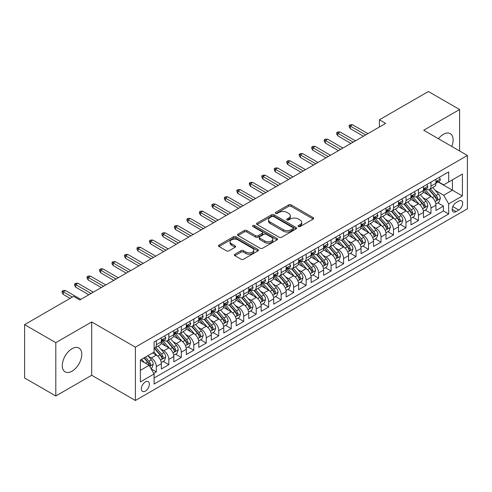 <?xml version="1.0" encoding="UTF-8"?>
<svg xmlns="http://www.w3.org/2000/svg" width="492" height="492" viewBox="0 0 492 492"><rect width="100%" height="100%" fill="white"/><g stroke="black" fill="none" stroke-linecap="round" stroke-linejoin="round"><path stroke-width="0.74" d="M298.429 226.548A1.212 0.701 0 0 0 300.145 226.548L313.164 219.032A1.734 1.002 0 0 0 313.668 218.325A1.734 1.002 0 0 0 313.164 217.618L291.11 204.881A1.734 1.002 0 0 0 288.656 204.881L275.637 212.396A1.212 0.701 0 0 0 275.286 212.895A1.212 0.701 0 0 0 275.637 213.387A1.212 0.701 0 0 0 277.353 213.387L279.038 212.415A5.547 3.204 0 0 1 286.879 212.415L288.718 213.479A5.547 3.204 0 0 1 290.341 215.742A5.547 3.204 0 0 1 288.718 218.005L287.033 218.977A1.212 0.701 0 0 0 286.676 219.469A1.212 0.701 0 0 0 287.033 219.967A1.212 0.701 0 0 0 288.749 219.967L290.434 218.995A5.547 3.204 0 0 1 298.275 218.995L300.114 220.053A5.547 3.204 0 0 1 301.737 222.316A5.547 3.204 0 0 1 300.114 224.58L298.429 225.557A1.212 0.701 0 0 0 298.072 226.049A1.212 0.701 0 0 0 298.429 226.548L298.429 225.557M72.029 371.196A13.77 7.952 120 0 0 81.026 359.062A13.77 7.952 120 0 0 78.917 348.029A13.77 7.952 120 0 0 72.029 348.711A13.77 7.952 120 0 0 63.038 360.845A13.77 7.952 120 0 0 65.147 371.878A13.77 7.952 120 0 0 72.029 371.196M451.754 146.438A13.77 7.952 120 0 0 450.254 133.633A13.77 7.952 120 0 0 443.372 134.316A13.77 7.952 120 0 0 438.421 138.738M145.361 391.122A5.646 3.26 120 0 0 149.051 386.14A5.646 3.26 120 0 0 148.19 381.614A5.646 3.26 120 0 0 145.361 381.897A5.646 3.26 120 0 0 141.671 386.872A5.646 3.26 120 0 0 142.539 391.398A5.646 3.26 120 0 0 145.361 391.122M234.868 254.253A1.734 1.002 0 0 0 234.364 254.961A1.734 1.002 0 0 0 234.868 255.668L241.062 259.241A1.734 1.002 0 0 0 243.509 259.241L257.968 250.895A1.734 1.002 0 0 0 258.472 250.188A1.734 1.002 0 0 0 257.968 249.481L235.914 236.75A1.734 1.002 0 0 0 233.46 236.75L219.008 245.096A1.734 1.002 0 0 0 218.497 245.803A1.734 1.002 0 0 0 219.008 246.51L226.48 250.828A1.734 1.002 0 0 0 228.928 250.828L235.114 247.255A1.734 1.002 0 0 0 235.625 246.547A1.734 1.002 0 0 0 235.114 245.84L231.412 243.7A4.637 2.675 0 0 1 230.053 241.806A4.637 2.675 0 0 1 232.913 239.333A4.637 2.675 0 0 1 237.968 239.912L252.482 248.294A4.637 2.675 0 0 1 253.841 250.188A4.637 2.675 0 0 1 250.982 252.66A4.637 2.675 0 0 1 245.926 252.082L243.509 250.686A1.734 1.002 0 0 0 241.062 250.686L234.868 254.253L234.868 255.668M91.69 321.94L55.805 342.653L24.6 324.64L24.6 377.967L55.805 395.986L91.69 375.267L135.38 400.488L135.38 347.161L91.69 321.94L91.69 375.267M459.602 150.964L459.602 109.525L423.71 130.245L467.4 155.466L135.38 347.161M459.602 109.525L428.397 91.512L379.4 119.796L379.4 127.004M24.6 324.64L73.591 296.356L79.833 299.96L385.642 123.4L379.4 119.796M279.161 237.242A1.734 1.002 0 0 0 281.615 237.242L296.067 228.897A1.734 1.002 0 0 0 296.578 228.19A1.734 1.002 0 0 0 296.067 227.482L274.019 214.752A1.734 1.002 0 0 0 271.566 214.752L257.107 223.097A1.734 1.002 0 0 0 256.603 223.805A1.734 1.002 0 0 0 257.107 224.512L279.161 237.242M253.368 226.806A1.212 0.701 0 0 1 254.598 226.978L254.598 225.539L277.021 238.485A1.734 1.002 0 0 1 277.525 239.192A1.734 1.002 0 0 1 277.021 239.899L262.562 248.245A1.734 1.002 0 0 1 260.108 248.245L238.054 235.508L244.241 231.966L244.241 230.527L238.054 234.094A1.734 1.002 0 0 0 237.55 234.801A1.734 1.002 0 0 0 238.054 235.508L238.054 234.094M244.241 231.966A1.734 1.002 0 0 1 246.695 231.966L246.695 230.527A1.734 1.002 0 0 0 244.241 230.527M246.695 230.527L255.637 235.686A1.734 1.002 0 0 0 258.091 235.686L262.193 233.319A1.734 1.002 0 0 0 262.703 232.611A1.734 1.002 0 0 0 262.193 231.904L252.882 226.529A1.212 0.701 0 0 1 252.525 226.031A1.212 0.701 0 0 1 253.275 225.385A1.212 0.701 0 0 1 254.598 225.539M153.756 373.373L156.345 371.878L151.167 368.889M148.221 356.159L151.358 357.973A7.06 4.077 60 0 1 156.345 366.62L161.339 363.736L161.339 368.994L168.83 364.67L163.153 361.392M160.706 348.957L163.836 350.765A7.06 4.077 60 0 1 168.83 359.412L173.824 356.528L173.824 361.792L181.314 357.469L175.632 354.185M173.184 341.749L176.32 343.557A7.06 4.077 60 0 1 181.314 352.204L186.302 349.32L186.302 354.584L193.793 350.261L188.116 346.983M185.668 334.542L188.799 336.35A7.06 4.077 60 0 1 193.793 344.997L198.786 342.118L198.786 347.377L206.277 343.053L200.595 339.775M198.147 327.334L201.283 329.142A7.06 4.077 60 0 1 206.277 337.795L211.271 334.911L211.271 340.169L218.755 335.845L213.079 332.567M210.631 320.126L213.768 321.94A7.06 4.077 60 0 1 218.755 330.587L223.749 327.703L223.749 332.961L231.24 328.638L225.564 325.36M223.116 312.924L226.246 314.732A7.06 4.077 60 0 1 231.24 323.379L236.234 320.495L236.234 325.759L243.725 321.436L238.042 318.152M235.594 305.716L238.731 307.525A7.06 4.077 60 0 1 243.725 316.172L248.712 313.293L248.712 318.552L256.203 314.228L250.526 310.95M248.079 298.509L251.209 300.317A7.06 4.077 60 0 1 256.203 308.964L261.197 306.085L261.197 311.344L268.687 307.02L263.005 303.742M260.557 291.301L263.694 293.115A7.06 4.077 60 0 1 268.687 301.762L273.681 298.878L273.681 304.136L281.166 299.812L275.489 296.535M273.042 284.099L276.178 285.907A7.06 4.077 60 0 1 281.166 294.554L286.159 291.67L286.159 296.934L293.65 292.611L287.974 289.327M285.526 276.891L288.656 278.7A7.06 4.077 60 0 1 293.65 287.346L298.644 284.462L298.644 289.726L306.135 285.403L300.452 282.125M298.004 269.684L301.141 271.492A7.06 4.077 60 0 1 306.135 280.139L311.122 277.26L311.122 282.519L318.613 278.195L312.937 274.917M310.489 262.476L313.619 264.284A7.06 4.077 60 0 1 318.613 272.937L323.607 270.053L323.607 275.311L331.098 270.987L325.415 267.709M322.967 255.268L326.104 257.082A7.06 4.077 60 0 1 331.098 265.729L336.091 262.845L336.091 268.103L343.576 263.78L337.899 260.502M335.452 248.066L338.588 249.875A7.06 4.077 60 0 1 343.576 258.521L348.57 255.637L348.57 260.901L356.06 256.578L350.384 253.294M347.936 240.859L351.067 242.667A7.06 4.077 60 0 1 356.06 251.314L361.054 248.435L361.054 253.694L368.545 249.37L362.862 246.092M360.415 233.651L363.551 235.459A7.06 4.077 60 0 1 368.545 244.106L373.533 241.228L373.533 246.486L381.023 242.162L375.347 238.884M372.899 226.443L376.029 228.257A7.06 4.077 60 0 1 381.023 236.904L386.017 234.02L386.017 239.278L393.508 234.955L387.825 231.677M385.377 219.241L388.514 221.049A7.06 4.077 60 0 1 393.508 229.696L398.502 226.812L398.502 232.076L405.986 227.753L400.31 224.469M397.862 212.034L400.998 213.842A7.06 4.077 60 0 1 405.986 222.489L410.98 219.604L410.98 224.869L418.471 220.545L412.788 217.267M410.346 204.826L413.477 206.634A7.06 4.077 60 0 1 418.471 215.281L423.464 212.403L423.464 217.661L430.955 213.337L430.955 208.079A7.06 4.077 -120 0 0 425.961 199.426L422.825 197.618M425.272 210.059L430.955 213.337M161.339 363.736A7.06 4.077 -120 0 0 156.345 355.089L152.6 352.924M173.824 356.528A7.06 4.077 -120 0 0 168.83 347.881L161.112 343.422M186.302 349.32A7.06 4.077 -120 0 0 181.314 340.673L173.59 336.221M198.786 342.118A7.06 4.077 -120 0 0 193.793 333.465L186.074 329.013M211.271 334.911A7.06 4.077 -120 0 0 206.277 326.264L198.559 321.805M223.749 327.703A7.06 4.077 -120 0 0 218.755 319.056L211.037 314.597M236.234 320.495A7.06 4.077 -120 0 0 231.24 311.848L223.522 307.389M248.712 313.293A7.06 4.077 -120 0 0 243.725 304.64L236 300.188M261.197 306.085A7.06 4.077 -120 0 0 256.203 297.439L248.485 292.98M273.681 298.878A7.06 4.077 -120 0 0 268.687 290.231L260.969 285.772M286.159 291.67A7.06 4.077 -120 0 0 281.166 283.023L273.447 278.564M298.644 284.462A7.06 4.077 -120 0 0 293.65 275.815L285.932 271.363M311.122 277.26A7.06 4.077 -120 0 0 306.135 268.607L298.41 264.155M323.607 270.053A7.06 4.077 -120 0 0 318.613 261.406L310.895 256.947M336.091 262.845A7.06 4.077 -120 0 0 331.098 254.198L323.379 249.739M348.57 255.637A7.06 4.077 -120 0 0 343.576 246.99L335.858 242.531M361.054 248.435A7.06 4.077 -120 0 0 356.06 239.782L348.342 235.33M373.533 241.228A7.06 4.077 -120 0 0 368.545 232.581L360.821 228.122M386.017 234.02A7.06 4.077 -120 0 0 381.023 225.373L373.305 220.914M398.502 226.812A7.06 4.077 -120 0 0 393.508 218.165L385.789 213.706M410.98 219.604A7.06 4.077 -120 0 0 405.986 210.957L398.268 206.505M423.464 212.403A7.06 4.077 -120 0 0 418.471 203.75L410.752 199.297M458.79 201.087L456.041 202.673A5.474 3.161 120 0 0 452.468 207.495A5.474 3.161 120 0 0 453.304 211.88A5.474 3.161 120 0 0 456.041 211.609L458.79 210.023A5.474 3.161 120 0 0 462.363 205.201A5.474 3.161 120 0 0 461.521 200.816A5.474 3.161 120 0 0 458.79 201.087M135.38 400.488L467.4 208.799L467.4 155.466M140.374 370.365L149.107 365.322L154.101 373.969L154.101 384.055L448.679 213.983L448.679 203.897L443.686 195.25L435.309 190.41M154.101 373.969L140.374 381.897L140.374 359.99L154.101 352.063L154.101 341.971L448.679 171.899L448.679 181.991L462.406 174.063L462.406 195.97L448.679 203.897M163.775 340.347L163.836 340.384A7.06 4.077 60 0 0 167.366 340.735L172.36 337.85A7.06 4.077 -120 0 0 173.824 334.622L173.824 330.587M176.253 333.139L176.32 333.182A7.06 4.077 60 0 0 179.851 333.527L184.844 330.649A7.06 4.077 -120 0 0 186.302 327.414L186.302 323.379M188.737 325.938L188.799 325.975A7.06 4.077 60 0 0 192.329 326.325L197.323 323.441A7.06 4.077 -120 0 0 198.786 320.206L198.786 316.172M201.216 318.73L201.283 318.767A7.06 4.077 60 0 0 204.813 319.117L209.807 316.233A7.06 4.077 -120 0 0 211.271 313.004L211.271 308.964M213.7 311.522L213.768 311.559A7.06 4.077 60 0 0 217.298 311.91L222.286 309.025A7.06 4.077 -120 0 0 223.749 305.796L223.749 301.762M226.185 304.314L226.246 304.351A7.06 4.077 60 0 0 229.776 304.702L234.77 301.824A7.06 4.077 -120 0 0 236.234 298.589L236.234 294.554M238.663 297.113L238.731 297.15A7.06 4.077 60 0 0 242.261 297.5L247.255 294.616A7.06 4.077 -120 0 0 248.712 291.381L248.712 287.346M251.148 289.905L251.209 289.942A7.06 4.077 60 0 0 254.739 290.292L259.733 287.408A7.06 4.077 -120 0 0 261.197 284.173L261.197 280.139M263.626 282.697L263.694 282.734A7.06 4.077 60 0 0 267.224 283.084L272.217 280.2A7.06 4.077 -120 0 0 273.681 276.971L273.681 272.931M276.11 275.489L276.178 275.526A7.06 4.077 60 0 0 279.708 275.877L284.696 272.992A7.06 4.077 -120 0 0 286.159 269.764L286.159 265.729M288.595 268.281L288.656 268.325A7.06 4.077 60 0 0 292.187 268.669L297.18 265.791A7.06 4.077 -120 0 0 298.644 262.556L298.644 258.521M301.073 261.08L301.141 261.117A7.06 4.077 60 0 0 304.671 261.467L309.665 258.583A7.06 4.077 -120 0 0 311.122 255.348L311.122 251.314M313.558 253.872L313.619 253.909A7.06 4.077 60 0 0 317.149 254.259L322.143 251.375A7.06 4.077 -120 0 0 323.607 248.146L323.607 244.106M326.036 246.664L326.104 246.701A7.06 4.077 60 0 0 329.634 247.052L334.628 244.167A7.06 4.077 -120 0 0 336.091 240.939L336.091 236.904M338.521 239.456L338.588 239.493A7.06 4.077 60 0 0 342.118 239.844L347.106 236.966A7.06 4.077 -120 0 0 348.57 233.731L348.57 229.696M351.005 232.255L351.067 232.292A7.06 4.077 60 0 0 354.597 232.642L359.591 229.758A7.06 4.077 -120 0 0 361.054 226.523L361.054 222.489M363.483 225.047L363.551 225.084A7.06 4.077 60 0 0 367.081 225.434L372.075 222.55A7.06 4.077 -120 0 0 373.533 219.315L373.533 215.281M375.968 217.839L376.029 217.876A7.06 4.077 60 0 0 379.56 218.227L384.553 215.342A7.06 4.077 -120 0 0 386.017 212.113L386.017 208.073M388.446 210.631L388.514 210.668A7.06 4.077 60 0 0 392.044 211.019L397.038 208.134A7.06 4.077 -120 0 0 398.502 204.906L398.502 200.871M400.931 203.424L400.998 203.467A7.06 4.077 60 0 0 404.529 203.811L409.516 200.933A7.06 4.077 -120 0 0 410.98 197.698L410.98 193.663M413.415 196.222L413.477 196.259A7.06 4.077 60 0 0 417.007 196.609L422.001 193.725A7.06 4.077 -120 0 0 423.464 190.49L423.464 186.456M154.101 378.004L443.433 210.957L443.433 206.13L435.943 210.453L435.943 205.195A7.06 4.077 -120 0 0 430.955 196.548L423.231 192.089M425.894 189.014L425.961 189.051A7.06 4.077 -120 0 0 429.491 189.402A7.06 4.077 -120 0 0 430.955 186.167L430.955 182.132M429.491 189.402L434.485 186.517A7.06 4.077 -120 0 0 435.943 183.288L435.943 179.248M156.345 340.673L156.345 344.707A7.06 4.077 60 0 1 154.888 347.942A7.06 4.077 60 0 1 154.101 348.225M154.888 347.942L159.875 345.058A7.06 4.077 -120 0 0 161.339 341.829L161.339 337.789M168.83 333.465L168.83 337.506A7.06 4.077 60 0 1 167.366 340.735M181.314 326.264L181.314 330.298A7.06 4.077 60 0 1 179.851 333.527M193.793 319.056L193.793 323.09A7.06 4.077 60 0 1 192.329 326.325M206.277 311.848L206.277 315.882A7.06 4.077 60 0 1 204.813 319.117M218.755 304.64L218.755 308.681A7.06 4.077 60 0 1 217.298 311.91M231.24 297.439L231.24 301.473A7.06 4.077 60 0 1 229.776 304.702M243.725 290.231L243.725 294.265A7.06 4.077 60 0 1 242.261 297.5M256.203 283.023L256.203 287.057A7.06 4.077 60 0 1 254.739 290.292M268.687 275.815L268.687 279.85A7.06 4.077 60 0 1 267.224 283.084M281.166 268.607L281.166 272.648A7.06 4.077 60 0 1 279.708 275.877M293.65 261.406L293.65 265.44A7.06 4.077 60 0 1 292.187 268.669M306.135 254.198L306.135 258.232A7.06 4.077 60 0 1 304.671 261.467M318.613 246.99L318.613 251.025A7.06 4.077 60 0 1 317.149 254.259M331.098 239.782L331.098 243.823A7.06 4.077 60 0 1 329.634 247.052M343.576 232.581L343.576 236.615A7.06 4.077 60 0 1 342.118 239.844M356.06 225.373L356.06 229.407A7.06 4.077 60 0 1 354.597 232.642M368.545 218.165L368.545 222.2A7.06 4.077 60 0 1 367.081 225.434M381.023 210.957L381.023 214.992A7.06 4.077 60 0 1 379.56 218.227M393.508 203.75L393.508 207.79A7.06 4.077 60 0 1 392.044 211.019M405.986 196.548L405.986 200.582A7.06 4.077 60 0 1 404.529 203.811M418.471 189.34L418.471 193.374A7.06 4.077 60 0 1 417.007 196.609M418.471 215.281L418.471 220.545M405.986 222.489L405.986 227.753M393.508 229.696L393.508 234.955M381.023 236.904L381.023 242.162M368.545 244.106L368.545 249.37M356.06 251.314L356.06 256.578M343.576 258.521L343.576 263.78M331.098 265.729L331.098 270.987M318.613 272.937L318.613 278.195M306.135 280.139L306.135 285.403M293.65 287.346L293.65 292.611M281.166 294.554L281.166 299.812M268.687 301.762L268.687 307.02M256.203 308.964L256.203 314.228M243.725 316.172L243.725 321.436M231.24 323.379L231.24 328.638M218.755 330.587L218.755 335.845M206.277 337.795L206.277 343.053M193.793 344.997L193.793 350.261M181.314 352.204L181.314 357.469M168.83 359.412L168.83 364.67M156.345 366.62L156.345 371.878M149.107 365.322L140.374 360.273M443.686 195.25L452.419 190.207L452.419 179.826L462.406 174.063M438.126 181.954L462.406 195.97M438.378 181.806L443.686 184.869L448.679 181.991M55.805 342.653L55.805 395.986M437.757 202.852L443.433 206.13M443.433 210.957L448.679 213.983M298.915 226.714L300.114 226.025A5.547 3.204 0 0 0 301.737 223.762L301.737 222.316M290.341 215.742L290.341 217.181A5.547 3.204 0 0 1 288.718 219.444L287.519 220.139M313.14 219.045L291.11 206.326A1.734 1.002 0 0 0 288.656 206.326L276.123 213.559M296.067 227.482L296.067 228.897L274.019 216.191A1.734 1.002 0 0 0 271.566 216.191L257.132 224.524M293.004 228.688A1.212 0.701 0 0 0 293.361 228.19A1.212 0.701 0 0 0 293.004 227.698L273.65 216.517A1.212 0.701 0 0 0 271.935 216.517L270.157 217.544A5.547 3.204 0 0 0 268.534 219.807A5.547 3.204 0 0 0 270.157 222.07L283.392 229.709A5.547 3.204 0 0 0 291.233 229.709L293.004 228.688L293.004 230.127A1.212 0.701 0 0 0 293.361 229.629L293.361 228.19M268.534 219.807L268.534 221.246A5.547 3.204 0 0 0 270.157 223.509L270.157 222.07M293.004 230.127L291.233 231.154A5.547 3.204 0 0 1 283.392 231.154L270.157 223.509M246.695 231.966L255.637 237.132A1.734 1.002 0 0 0 258.091 237.132L262.193 234.758A1.734 1.002 0 0 0 262.703 234.051L262.703 232.611M254.598 226.978L276.996 239.912M264.917 241.043A4.637 2.675 0 0 0 269.973 241.627A4.637 2.675 0 0 0 272.832 239.155A4.637 2.675 0 0 0 271.473 237.261L266.356 234.309A1.734 1.002 0 0 0 263.909 234.309L259.807 236.677A1.734 1.002 0 0 0 259.296 237.384A1.734 1.002 0 0 0 259.807 238.091L264.917 241.043L264.917 242.488A4.637 2.675 0 0 0 269.973 243.066A4.637 2.675 0 0 0 272.832 240.594L272.832 239.155M259.296 237.384L259.296 238.829A1.734 1.002 0 0 0 259.807 239.536L259.807 238.091M264.917 242.488L259.807 239.536M253.841 250.188L253.841 251.627A4.637 2.675 0 0 1 250.982 254.1A4.637 2.675 0 0 1 245.926 253.521L243.509 252.125A1.734 1.002 0 0 0 241.062 252.125L234.893 255.686M230.053 241.806L230.053 243.245A4.637 2.675 0 0 0 231.412 245.139L231.412 243.7M235.096 247.267L231.412 245.139M257.943 250.908L235.914 238.19A1.734 1.002 0 0 0 233.46 238.19L219.026 246.523M435.838 203.959L439.067 202.095L440.315 198.491A4.68 2.7 -120 0 0 438.489 194.1L432.788 187.495M431.644 197.003L425.131 189.457M427.935 194.807L424.153 190.422A11.211 6.47 -120 0 0 423.809 190.035M428.852 189.654L434.621 196.333A4.68 2.7 60 0 1 436.293 199.555L436.632 200.109L437.265 200.023L437.788 198.688A4.68 2.7 -120 0 0 436.121 195.465L430.42 188.867M429.196 189.543L435.389 196.72A2.38 1.378 60 0 1 435.992 197.655L437.788 198.688M439.251 177.341L440.315 179.18A4.68 2.7 60 0 1 439.344 181.247L436.976 182.618A4.68 2.7 -120 0 0 437.788 181.542L437.689 181.124M436.103 182.833L436.121 182.833A4.68 2.7 -120 0 0 436.976 182.618M437.185 181.191L437.788 181.542C437.493 180.835 436.994 181.124 436.293 182.403A4.68 2.7 60 0 1 435.943 183.067M365.673 134.931L350.316 126.069L350.316 128.658L349.197 126.862L349.197 125.417L350.316 126.069L352.567 124.771L367.918 133.633M350.316 128.658L363.422 136.229M349.197 125.417L350.445 124.697L352.567 124.771M423.36 211.166L426.582 209.303L427.831 205.699A4.68 2.7 -120 0 0 426.011 201.308L420.309 194.703M419.166 204.211L412.647 196.665M415.457 202.009L411.675 197.63A11.211 6.47 -120 0 0 411.324 197.243M416.373 196.862L422.142 203.54A4.68 2.7 60 0 1 423.809 206.763L424.147 207.317L424.781 207.23L425.303 205.896A4.68 2.7 -120 0 0 423.637 202.673L417.936 196.074M416.712 196.751L422.911 203.928A2.38 1.378 60 0 1 423.507 204.863L425.303 205.896M410.875 218.368L414.104 216.511L415.346 212.907A4.68 2.7 -120 0 0 413.526 208.51L407.825 201.911M406.681 211.412L400.162 203.866M402.973 209.217L399.19 204.838A11.211 6.47 -120 0 0 398.84 204.451M403.889 204.069L409.658 210.748A4.68 2.7 60 0 1 411.324 213.971L411.669 214.524L412.296 214.432L412.825 213.104A4.68 2.7 -120 0 0 411.158 209.881L405.451 203.276M404.227 203.959L410.426 211.136A2.38 1.378 60 0 1 411.029 212.064L412.825 213.104M398.397 225.576L401.62 223.712L402.868 220.108A4.68 2.7 -120 0 0 401.048 215.717L395.34 209.118M394.203 218.62L387.684 211.074M390.488 216.425L386.706 212.046A11.211 6.47 -120 0 0 386.361 211.652M391.411 211.271L397.179 217.95A4.68 2.7 60 0 1 398.846 221.172L399.184 221.732L399.818 221.64L400.34 220.311A4.68 2.7 -120 0 0 398.674 217.089L392.973 210.484M391.749 211.166L397.948 218.343A2.38 1.378 60 0 1 398.545 219.272L400.34 220.311M385.913 232.784L389.135 230.92L390.384 227.316A4.68 2.7 -120 0 0 388.563 222.925L382.862 216.32M381.718 225.828L375.199 218.282M378.01 223.632L374.228 219.254A11.211 6.47 -120 0 0 373.877 218.86M378.926 218.479L384.695 225.158A4.68 2.7 60 0 1 386.361 228.38L386.7 228.934L387.333 228.848L387.862 227.519A4.68 2.7 -120 0 0 386.189 224.297L380.488 217.692M379.264 218.374L385.464 225.545A2.38 1.378 60 0 1 386.066 226.48L387.862 227.519M426.773 184.549L427.831 186.382A4.68 2.7 60 0 1 426.865 188.454L424.491 189.826A4.68 2.7 -120 0 0 425.303 188.743L425.205 188.331M423.618 190.041L423.637 190.041A4.68 2.7 -120 0 0 424.491 189.826M424.701 188.399L425.303 188.743C425.014 188.042 424.51 188.331 423.809 189.611A4.68 2.7 60 0 1 423.464 190.275M353.188 142.139L337.838 133.27L337.838 135.866L336.712 134.064L336.712 132.625L337.838 133.27L340.083 131.979L355.433 140.841M337.838 135.866L350.944 143.436M336.712 132.625L337.961 131.905L340.083 131.979M414.289 191.751L415.346 193.59A4.68 2.7 60 0 1 414.381 195.662L412.007 197.028A4.68 2.7 -120 0 0 412.825 195.951L412.726 195.539M411.14 197.249L411.158 197.249A4.68 2.7 -120 0 0 412.007 197.028M412.222 195.601L412.825 195.951C412.53 195.25 412.032 195.533 411.324 196.818A4.68 2.7 60 0 1 410.98 197.483M340.71 149.34L325.353 140.478L325.353 143.074L324.234 141.272L324.234 139.833L325.353 140.478L327.598 139.181L342.955 148.049M325.353 143.074L338.459 150.638M324.234 139.833L325.476 139.113L327.598 139.181M401.804 198.959L402.868 200.797A4.68 2.7 60 0 1 401.896 202.864L399.529 204.235A4.68 2.7 -120 0 0 400.34 203.159L400.242 202.741M398.655 204.457L398.674 204.457A4.68 2.7 -120 0 0 399.529 204.235M399.738 202.809L400.34 203.159C400.045 202.452 399.547 202.741 398.846 204.026A4.68 2.7 60 0 1 398.502 204.69M328.226 156.548L312.875 147.686L312.875 150.281L311.75 148.479L311.75 147.04L312.875 147.686L315.12 146.388L330.47 155.251M312.875 150.281L325.981 157.846M311.75 147.04L312.998 146.315L315.12 146.388M389.326 206.166L390.384 208.005A4.68 2.7 60 0 1 389.418 210.072L387.044 211.443A4.68 2.7 -120 0 0 387.862 210.367L387.764 209.949M386.171 211.665L386.189 211.665A4.68 2.7 -120 0 0 387.044 211.443M387.253 210.016L387.862 210.367C387.567 209.66 387.069 209.949 386.361 211.228A4.68 2.7 60 0 1 386.017 211.898M315.741 163.756L300.391 154.894L300.391 157.489L299.265 155.687L299.265 154.242L300.391 154.894L302.635 153.596L317.992 162.458M300.391 157.489L313.496 165.054M299.265 154.242L300.514 153.522L302.635 153.596M373.428 239.991L376.657 238.128L377.905 234.524A4.68 2.7 -120 0 0 376.079 230.133L370.378 223.528M369.234 233.036L362.721 225.49M365.525 230.834L361.743 226.455A11.211 6.47 -120 0 0 361.399 226.068M366.442 225.687L372.21 232.365A4.68 2.7 60 0 1 373.883 235.588L374.221 236.142L374.855 236.055L375.378 234.721A4.68 2.7 -120 0 0 373.711 231.498L368.01 224.899M366.786 225.576L372.979 232.753A2.38 1.378 60 0 1 373.582 233.688L375.378 234.721M376.841 213.374L377.905 215.213A4.68 2.7 60 0 1 376.933 217.28L374.566 218.651A4.68 2.7 -120 0 0 375.378 217.569L375.279 217.157M373.692 218.866L373.711 218.866A4.68 2.7 -120 0 0 374.566 218.651M374.775 217.224L375.378 217.569C375.082 216.867 374.584 217.157 373.883 218.436A4.68 2.7 60 0 1 373.533 219.1M303.263 170.964L287.906 162.102L287.906 164.691L286.787 162.889L286.787 161.45L287.906 162.102L290.157 160.804L305.507 169.666M287.906 164.691L301.012 172.262M286.787 161.45L288.035 160.73L290.157 160.804M360.95 247.193L364.172 245.336L365.421 241.732A4.68 2.7 -120 0 0 363.6 237.341L357.899 230.736M356.755 240.244L350.236 232.691M353.047 238.042L349.265 233.663A11.211 6.47 -120 0 0 348.914 233.276M353.963 232.894L359.732 239.573A4.68 2.7 60 0 1 361.399 242.796L361.737 243.349L362.37 243.257L362.893 241.929A4.68 2.7 -120 0 0 361.226 238.706L355.525 232.107M354.302 232.784L360.501 239.961A2.38 1.378 60 0 1 361.097 240.895L362.893 241.929M364.363 220.582L365.421 222.415A4.68 2.7 60 0 1 364.455 224.487L362.081 225.853A4.68 2.7 -120 0 0 362.893 224.776L362.795 224.364M361.208 226.074L361.226 226.074A4.68 2.7 -120 0 0 362.081 225.853M362.29 224.432L362.893 224.776C362.604 224.075 362.1 224.364 361.399 225.643A4.68 2.7 60 0 1 361.054 226.308M290.778 178.172L275.428 169.303L275.428 171.899L274.302 170.097L274.302 168.658L275.428 169.303L277.673 168.006L293.023 176.874M275.428 171.899L288.533 179.469M274.302 168.658L275.551 167.938L277.673 168.006M348.465 254.401L351.694 252.537L352.936 248.934A4.68 2.7 -120 0 0 351.116 244.542L345.415 237.943M344.271 247.445L337.752 239.899M340.562 245.25L336.78 240.871A11.211 6.47 -120 0 0 336.43 240.477M341.479 240.102L347.247 246.781A4.68 2.7 60 0 1 348.914 250.004L349.258 250.557L349.886 250.465L350.415 249.137A4.68 2.7 -120 0 0 348.748 245.914L343.041 239.309M341.817 239.991L348.016 247.168A2.38 1.378 60 0 1 348.619 248.097L350.415 249.137M351.878 227.784L352.936 229.623A4.68 2.7 60 0 1 351.971 231.695L349.597 233.06A4.68 2.7 -120 0 0 350.415 231.984L350.316 231.572M348.73 233.282L348.748 233.282A4.68 2.7 -120 0 0 349.597 233.06M349.812 231.634L350.415 231.984C350.119 231.277 349.621 231.566 348.914 232.851A4.68 2.7 60 0 1 348.57 233.516M278.3 185.373L262.943 176.511L262.943 179.106L261.824 177.304L261.824 175.865L262.943 176.511L265.194 175.213L280.545 184.076M262.943 179.106L276.049 186.671M261.824 175.865L263.066 175.14L265.194 175.213M335.987 261.609L339.209 259.745L340.458 256.141A4.68 2.7 -120 0 0 338.637 251.75L332.93 245.145M331.793 254.653L325.273 247.107M328.078 252.458L324.296 248.079A11.211 6.47 -120 0 0 323.951 247.685M329 247.304L334.769 253.983A4.68 2.7 60 0 1 336.436 257.205L336.774 257.759L337.407 257.673L337.93 256.344A4.68 2.7 -120 0 0 336.264 253.122L330.562 246.517M329.339 247.199L335.538 254.376A2.38 1.378 60 0 1 336.134 255.305L337.93 256.344M339.394 234.992L340.458 236.83A4.68 2.7 60 0 1 339.486 238.897L337.118 240.268A4.68 2.7 -120 0 0 337.93 239.192L337.832 238.774M336.245 240.49L336.264 240.49A4.68 2.7 -120 0 0 337.118 240.268M337.327 238.841L337.93 239.192C337.635 238.485 337.137 238.774 336.436 240.053A4.68 2.7 60 0 1 336.091 240.723M265.815 192.581L250.465 183.719L250.465 186.314L249.339 184.512L249.339 183.067L250.465 183.719L252.71 182.421L268.06 191.283M250.465 186.314L263.571 193.879M249.339 183.067L250.588 182.347L252.71 182.421M323.502 268.817L326.725 266.953L327.973 263.349A4.68 2.7 -120 0 0 326.153 258.958L320.452 252.353M319.308 261.861L312.789 254.315M315.6 259.665L311.817 255.28A11.211 6.47 -120 0 0 311.467 254.893M316.516 254.512L322.285 261.19A4.68 2.7 60 0 1 323.951 264.413L324.289 264.967L324.923 264.88L325.452 263.546A4.68 2.7 -120 0 0 323.779 260.323L318.078 253.724M316.854 254.401L323.053 261.578A2.38 1.378 60 0 1 323.656 262.513L325.452 263.546M326.916 242.199L327.973 244.038A4.68 2.7 60 0 1 327.008 246.105L324.634 247.476A4.68 2.7 -120 0 0 325.452 246.4L325.353 245.982M323.761 247.691L323.779 247.691A4.68 2.7 -120 0 0 324.634 247.476M324.843 246.049L325.452 246.4C325.157 245.692 324.659 245.982 323.951 247.261A4.68 2.7 60 0 1 323.607 247.925M253.331 199.789L237.98 190.927L237.98 193.516L236.855 191.72L236.855 190.275L237.98 190.927L240.225 189.629L255.582 198.491M237.98 193.516L251.086 201.087M236.855 190.275L238.103 189.555L240.225 189.629M311.018 276.024L314.247 274.161L315.495 270.557A4.68 2.7 -120 0 0 313.675 266.166L307.967 259.561M306.823 269.069L300.311 261.523M303.115 266.867L299.333 262.488A11.211 6.47 -120 0 0 298.988 262.101M304.031 261.719L309.8 268.398A4.68 2.7 60 0 1 311.473 271.621L311.811 272.174L312.445 272.088L312.967 270.754A4.68 2.7 -120 0 0 311.301 267.531L305.6 260.932M304.376 261.609L310.569 268.786A2.38 1.378 60 0 1 311.172 269.721L312.967 270.754M314.431 249.407L315.495 251.24A4.68 2.7 60 0 1 314.523 253.312L312.156 254.684A4.68 2.7 -120 0 0 312.967 253.601L312.869 253.189M311.282 254.899L311.301 254.899A4.68 2.7 -120 0 0 312.156 254.684M312.365 253.257L312.967 253.601C312.672 252.9 312.174 253.189 311.473 254.469A4.68 2.7 60 0 1 311.122 255.133M240.852 206.997L225.496 198.128L225.496 200.724L224.377 198.922L224.377 197.483L225.496 198.128L227.747 196.837L243.097 205.699M225.496 200.724L238.602 208.294M224.377 197.483L225.625 196.763L227.747 196.837M298.539 283.226L301.762 281.369L303.01 277.765A4.68 2.7 -120 0 0 301.19 273.368L295.489 266.769M294.345 276.27L287.826 268.724M290.637 274.075L286.854 269.696A11.211 6.47 -120 0 0 286.504 269.308M291.553 268.927L297.322 275.606A4.68 2.7 60 0 1 298.988 278.829L299.327 279.382L299.96 279.29L300.483 277.962A4.68 2.7 -120 0 0 298.816 274.739L293.115 268.134M291.891 268.817L298.09 275.994A2.38 1.378 60 0 1 298.687 276.922L300.483 277.962M301.953 256.609L303.01 258.448A4.68 2.7 60 0 1 302.045 260.52L299.671 261.885A4.68 2.7 -120 0 0 300.483 260.809L300.384 260.397M298.798 262.107L298.816 262.107A4.68 2.7 -120 0 0 299.671 261.885M299.88 260.459L300.483 260.809C300.194 260.108 299.69 260.391 298.988 261.676A4.68 2.7 60 0 1 298.644 262.341M228.368 214.198L213.018 205.336L213.018 207.931L211.892 206.13L211.892 204.69L213.018 205.336L215.262 204.039L230.613 212.907M213.018 207.931L226.123 215.496M211.892 204.69L213.141 203.971L215.262 204.039M286.055 290.434L289.284 288.57L290.526 284.966A4.68 2.7 -120 0 0 288.706 280.575L283.005 273.976M281.861 283.478L275.342 275.932M278.152 281.283L274.37 276.904A11.211 6.47 -120 0 0 274.019 276.51M279.069 276.129L284.837 282.808A4.68 2.7 60 0 1 286.504 286.03L286.848 286.59L287.476 286.498L288.005 285.169A4.68 2.7 -120 0 0 286.338 281.947L280.631 275.342M279.407 276.024L285.606 283.201A2.38 1.378 60 0 1 286.209 284.13L288.005 285.169M289.468 263.817L290.526 265.655A4.68 2.7 60 0 1 289.56 267.722L287.187 269.093A4.68 2.7 -120 0 0 288.005 268.017L287.906 267.599M286.319 269.315L286.338 269.315A4.68 2.7 -120 0 0 287.187 269.093M287.402 267.666L288.005 268.017C287.709 267.31 287.211 267.599 286.504 268.884A4.68 2.7 60 0 1 286.159 269.548M215.89 221.406L200.533 212.544L200.533 215.139L199.414 213.337L199.414 211.898L200.533 212.544L202.784 211.246L218.134 220.108M200.533 215.139L213.639 222.704M199.414 211.898L200.656 211.173L202.784 211.246M276.984 271.024L278.048 272.863A4.68 2.7 60 0 1 277.076 274.93L274.708 276.301A4.68 2.7 -120 0 0 275.52 275.225L275.422 274.807M273.835 276.522L273.853 276.522A4.68 2.7 -120 0 0 274.708 276.301M274.917 274.874L275.52 275.225C275.225 274.518 274.727 274.807 274.026 276.086A4.68 2.7 60 0 1 273.681 276.756M203.405 228.614L188.055 219.752L188.055 222.347L186.929 220.545L186.929 219.1L188.055 219.752L190.299 218.454L205.65 227.316M188.055 222.347L201.16 229.912M186.929 219.1L188.178 218.38L190.299 218.454M264.505 278.232L265.563 280.071A4.68 2.7 60 0 1 264.598 282.137L262.224 283.509A4.68 2.7 -120 0 0 263.042 282.426L262.943 282.014M261.35 283.724L261.369 283.724A4.68 2.7 -120 0 0 262.224 283.509M262.433 282.082L263.042 282.426C262.746 281.725 262.248 282.014 261.541 283.294A4.68 2.7 60 0 1 261.197 283.958M190.921 235.822L175.57 226.96L175.57 229.549L174.445 227.747L174.445 226.308L175.57 226.96L177.815 225.662L193.172 234.524M175.57 229.549L188.676 237.119M174.445 226.308L175.693 225.588L177.815 225.662M273.577 297.642L276.799 295.778L278.048 292.174A4.68 2.7 -120 0 0 276.227 287.783L270.52 281.178M269.382 290.686L262.863 283.14M265.668 288.49L261.885 284.112A11.211 6.47 -120 0 0 261.541 283.718M266.59 283.337L272.359 290.016A4.68 2.7 60 0 1 274.026 293.238L274.364 293.792L274.997 293.706L275.52 292.377A4.68 2.7 -120 0 0 273.853 289.155L268.152 282.549M266.928 283.232L273.128 290.403A2.38 1.378 60 0 1 273.724 291.338L275.52 292.377M261.092 304.849L264.315 302.986L265.563 299.382A4.68 2.7 -120 0 0 263.743 294.991L258.042 288.386M256.898 297.894L250.379 290.348M253.189 295.692L249.407 291.313A11.211 6.47 -120 0 0 249.057 290.926M254.106 290.544L259.874 297.223A4.68 2.7 60 0 1 261.541 300.446L261.879 300.999L262.513 300.913L263.042 299.579A4.68 2.7 -120 0 0 261.369 296.356L255.668 289.757M254.444 290.434L260.643 297.611A2.38 1.378 60 0 1 261.246 298.546L263.042 299.579M248.608 312.051L251.836 310.194L253.085 306.59A4.68 2.7 -120 0 0 251.264 302.199L245.557 295.594M244.413 305.101L237.9 297.549M240.705 302.9L236.923 298.521A11.211 6.47 -120 0 0 236.578 298.134M241.621 297.752L247.39 304.431A4.68 2.7 60 0 1 249.063 307.654L249.401 308.207L250.034 308.115L250.557 306.787A4.68 2.7 -120 0 0 248.891 303.564L243.189 296.965M241.966 297.642L248.159 304.819A2.38 1.378 60 0 1 248.761 305.753L250.557 306.787M252.021 285.44L253.085 287.273A4.68 2.7 60 0 1 252.113 289.345L249.745 290.71A4.68 2.7 -120 0 0 250.557 289.634L250.459 289.222M248.872 290.932L248.891 290.932A4.68 2.7 -120 0 0 249.745 290.71M249.954 289.29L250.557 289.634C250.262 288.933 249.764 289.222 249.063 290.501A4.68 2.7 60 0 1 248.712 291.166M178.442 243.03L163.086 234.161L163.086 236.757L161.966 234.955L161.966 233.516L163.086 234.161L165.337 232.864L180.687 241.732M163.086 236.757L176.191 244.327M161.966 233.516L163.215 232.796L165.337 232.864M236.129 319.259L239.352 317.395L240.6 313.791A4.68 2.7 -120 0 0 238.78 309.4L233.079 302.801M231.935 312.303L225.416 304.757M228.227 310.108L224.444 305.729A11.211 6.47 -120 0 0 224.094 305.335M229.143 304.96L234.912 311.639A4.68 2.7 60 0 1 236.578 314.862L236.916 315.415L237.55 315.323L238.073 313.994A4.68 2.7 -120 0 0 236.406 310.772L230.705 304.167M229.481 304.849L235.68 312.026A2.38 1.378 60 0 1 236.277 312.955L238.073 313.994M239.542 292.642L240.6 294.48A4.68 2.7 60 0 1 239.635 296.553L237.261 297.918A4.68 2.7 -120 0 0 238.073 296.842L237.974 296.43M236.388 298.14L236.406 298.14A4.68 2.7 -120 0 0 237.261 297.918M237.47 296.492L238.073 296.842C237.784 296.135 237.279 296.424 236.578 297.709A4.68 2.7 60 0 1 236.234 298.373M165.958 250.231L150.607 241.369L150.607 243.964L149.482 242.162L149.482 240.723L150.607 241.369L152.852 240.071L168.209 248.934M150.607 243.964L163.713 251.529M149.482 240.723L150.73 239.998L152.852 240.071M223.645 326.467L226.873 324.603L228.122 320.999A4.68 2.7 -120 0 0 226.295 316.608L220.594 310.003M219.45 319.511L212.931 311.965M215.742 317.315L211.96 312.937A11.211 6.47 -120 0 0 211.609 312.543M216.658 312.162L222.427 318.841A4.68 2.7 60 0 1 224.094 322.063L224.438 322.617L225.065 322.531L225.594 321.202A4.68 2.7 -120 0 0 223.928 317.98L218.22 311.375M216.997 312.057L223.196 319.234A2.38 1.378 60 0 1 223.798 320.163L225.594 321.202M227.058 299.849L228.122 301.688A4.68 2.7 60 0 1 227.15 303.755L224.776 305.126A4.68 2.7 -120 0 0 225.594 304.05L225.496 303.632M223.909 305.347L223.928 305.347A4.68 2.7 -120 0 0 224.776 305.126M224.992 303.699L225.594 304.05C225.299 303.343 224.801 303.632 224.094 304.911A4.68 2.7 60 0 1 223.749 305.581M153.479 257.439L138.123 248.577L138.123 251.172L137.004 249.37L137.004 247.925L138.123 248.577L140.374 247.279L155.724 256.141M138.123 251.172L151.228 258.737M137.004 247.925L138.246 247.205L140.374 247.279M211.166 333.674L214.389 331.811L215.637 328.207A4.68 2.7 -120 0 0 213.817 323.816L208.11 317.211M206.972 326.719L200.453 319.173M203.257 324.523L199.475 320.138A11.211 6.47 -120 0 0 199.131 319.751M204.18 319.369L209.949 326.048A4.68 2.7 60 0 1 211.615 329.271L211.954 329.824L212.587 329.738L213.11 328.404A4.68 2.7 -120 0 0 211.443 325.181L205.742 318.582M204.518 319.259L210.717 326.436A2.38 1.378 60 0 1 211.314 327.371L213.11 328.404M214.573 307.057L215.637 308.896A4.68 2.7 60 0 1 214.666 310.962L212.298 312.334A4.68 2.7 -120 0 0 213.11 311.258L213.011 310.839M211.425 312.549L211.443 312.549A4.68 2.7 -120 0 0 212.298 312.334M212.507 310.907L213.11 311.258C212.815 310.55 212.316 310.839 211.615 312.119A4.68 2.7 60 0 1 211.271 312.783M140.995 264.647L125.645 255.785L125.645 258.374L124.519 256.578L124.519 255.133L125.645 255.785L127.889 254.487L143.24 263.349M125.645 258.374L138.75 265.944M124.519 255.133L125.767 254.413L127.889 254.487M198.682 340.882L201.905 339.019L203.153 335.415A4.68 2.7 -120 0 0 201.333 331.024L195.632 324.419M194.488 333.927L187.969 326.381M190.779 331.725L186.997 327.346A11.211 6.47 -120 0 0 186.646 326.959M191.695 326.577L197.464 333.256A4.68 2.7 60 0 1 199.131 336.479L199.469 337.032L200.103 336.946L200.631 335.612A4.68 2.7 -120 0 0 198.959 332.389L193.258 325.79M192.034 326.467L198.233 333.644A2.38 1.378 60 0 1 198.836 334.578L200.631 335.612M202.095 314.265L203.153 316.098A4.68 2.7 60 0 1 202.187 318.17L199.813 319.542A4.68 2.7 -120 0 0 200.631 318.459L200.533 318.047M198.94 319.757L198.959 319.757A4.68 2.7 -120 0 0 199.813 319.542M200.023 318.115L200.631 318.459C200.336 317.758 199.838 318.047 199.131 319.326A4.68 2.7 60 0 1 198.786 319.991M128.51 271.855L113.16 262.986L113.16 265.582L112.035 263.78L112.035 262.341L113.16 262.986L115.405 261.695L130.761 270.557M113.16 265.582L126.266 273.152M112.035 262.341L113.283 261.621L115.405 261.695M186.197 348.084L189.426 346.227L190.675 342.623A4.68 2.7 -120 0 0 188.854 338.225L183.147 331.626M182.003 341.128L175.49 333.582M178.295 338.933L174.512 334.554A11.211 6.47 -120 0 0 174.168 334.166M179.211 333.785L184.98 340.464A4.68 2.7 60 0 1 186.653 343.687L186.991 344.24L187.624 344.148L188.147 342.819A4.68 2.7 -120 0 0 186.48 339.597L180.779 332.992M179.555 333.674L185.748 340.851A2.38 1.378 60 0 1 186.351 341.78L188.147 342.819M189.611 321.467L190.675 323.305A4.68 2.7 60 0 1 189.703 325.378L187.335 326.743A4.68 2.7 -120 0 0 188.147 325.667L188.049 325.255M186.462 326.965L186.48 326.965A4.68 2.7 -120 0 0 187.335 326.743M187.544 325.317L188.147 325.667C187.852 324.966 187.354 325.249 186.653 326.534A4.68 2.7 60 0 1 186.302 327.198M116.032 279.056L100.675 270.194L100.675 272.789L99.556 270.987L99.556 269.548L100.675 270.194L102.926 268.896L118.277 277.765M100.675 272.789L113.781 280.354M99.556 269.548L100.805 268.829L102.926 268.896M173.719 355.292L176.942 353.428L178.19 349.824A4.68 2.7 -120 0 0 176.37 345.433L170.669 338.834M169.525 348.336L163.006 340.79M165.816 346.14L162.034 341.762A11.211 6.47 -120 0 0 161.683 341.368M166.733 340.987L172.501 347.666A4.68 2.7 60 0 1 174.168 350.888L174.506 351.448L175.14 351.356L175.662 350.027A4.68 2.7 -120 0 0 173.996 346.805L168.295 340.2M167.071 340.882L173.27 348.059A2.38 1.378 60 0 1 173.867 348.988L175.662 350.027M177.132 328.674L178.19 330.513A4.68 2.7 60 0 1 177.225 332.58L174.851 333.951A4.68 2.7 -120 0 0 175.662 332.875L175.564 332.457M173.977 334.173L173.996 334.173A4.68 2.7 -120 0 0 174.851 333.951M175.06 332.524L175.662 332.875C175.373 332.168 174.869 332.457 174.168 333.742A4.68 2.7 60 0 1 173.824 334.406M103.548 286.264L88.197 277.402L88.197 279.997L87.072 278.195L87.072 276.756L88.197 277.402L90.442 276.104L105.798 284.966M88.197 279.997L101.303 287.562M87.072 276.756L88.32 276.03L90.442 276.104M161.235 362.499L164.463 360.636L165.712 357.032A4.68 2.7 -120 0 0 163.885 352.641L158.184 346.036M157.04 355.544L154.058 352.087M153.332 353.348L152.846 352.782M154.248 348.195L160.017 354.873A4.68 2.7 60 0 1 161.683 358.096L162.028 358.65L162.655 358.563L163.184 357.235A4.68 2.7 -120 0 0 161.517 354.012L155.81 347.407M154.586 348.09L160.786 355.261A2.38 1.378 60 0 1 161.388 356.196L163.184 357.235M164.648 335.882L165.712 337.721A4.68 2.7 60 0 1 164.74 339.788L162.366 341.159A4.68 2.7 -120 0 0 163.184 340.083L163.086 339.664M161.499 341.38L161.517 341.38A4.68 2.7 -120 0 0 162.366 341.159M162.581 339.732L163.184 340.083C162.889 339.375 162.391 339.664 161.683 340.944A4.68 2.7 60 0 1 161.339 341.614M91.069 293.472L75.713 284.61L75.713 287.205L74.593 285.403L74.593 283.958L75.713 284.61L77.964 283.312L93.314 292.174M75.713 287.205L88.818 294.769M74.593 283.958L75.842 283.238L77.964 283.312M150.921 368.453L151.979 367.844L153.227 364.24A4.68 2.7 -120 0 0 151.407 359.849L147.815 355.691M144.464 362.641L141.573 359.295M140.847 360.55L140.374 359.996M143.947 357.924L147.538 362.081A4.68 2.7 60 0 1 149.205 365.304L149.543 365.857L150.177 365.771L150.7 364.437A4.68 2.7 -120 0 0 149.033 361.214L145.441 357.057M144.236 357.758L148.307 362.469A2.38 1.378 60 0 1 148.904 363.404L150.7 364.437M72.342 297.076L63.234 291.817L63.234 294.407L62.109 292.605L62.109 291.166L63.234 291.817L65.479 290.52L80.829 299.382M63.234 294.407L70.098 298.373M62.109 291.166L63.357 290.446L65.479 290.52M151.358 357.973L156.345 355.089M163.836 350.765L168.83 347.881M176.32 343.557L181.314 340.673M188.799 336.35L193.793 333.465M201.283 329.142L206.277 326.264M213.768 321.94L218.755 319.056M226.246 314.732L231.24 311.848M238.731 307.525L243.725 304.64M251.209 300.317L256.203 297.439M263.694 293.115L268.687 290.231M276.178 285.907L281.166 283.023M288.656 278.7L293.65 275.815M301.141 271.492L306.135 268.607M313.619 264.284L318.613 261.406M326.104 257.082L331.098 254.198M338.588 249.875L343.576 246.99M351.067 242.667L356.06 239.782M363.551 235.459L368.545 232.581M376.029 228.257L381.023 225.373M388.514 221.049L393.508 218.165M400.998 213.842L405.986 210.957M413.477 206.634L418.471 203.75M425.961 199.426L430.955 196.548M430.955 186.167L435.943 183.288M156.345 344.707L161.339 341.829M168.83 337.506L173.824 334.622M181.314 330.298L186.302 327.414M193.793 323.09L198.786 320.206M206.277 315.882L211.271 313.004M218.755 308.681L223.749 305.796M231.24 301.473L236.234 298.589M243.725 294.265L248.712 291.381M256.203 287.057L261.197 284.173M268.687 279.85L273.681 276.971M281.166 272.648L286.159 269.764M293.65 265.44L298.644 262.556M306.135 258.232L311.122 255.348M318.613 251.025L323.607 248.146M331.098 243.823L336.091 240.939M343.576 236.615L348.57 233.731M356.06 229.407L361.054 226.523M368.545 222.2L373.533 219.315M381.023 214.992L386.017 212.113M393.508 207.79L398.502 204.906M405.986 200.582L410.98 197.698M418.471 193.374L423.464 190.49M430.955 208.079L435.943 205.195M452.8 206.566L458.79 210.023M452.173 209.371L456.041 211.609M300.114 226.025L300.114 224.58M287.033 219.967L287.033 218.977M288.718 219.444L288.718 218.005M275.637 213.387L275.637 212.396M288.656 206.326L288.656 204.881M291.11 206.326L291.11 204.881M313.164 219.032L313.164 217.618M257.107 224.512L257.107 223.097M271.566 216.191L271.566 214.752M274.019 216.191L274.019 214.752M283.392 231.154L283.392 229.709M291.233 231.154L291.233 229.709M255.637 237.132L255.637 235.686M258.091 237.132L258.091 235.686M262.193 234.758L262.193 233.319M277.021 239.899L277.021 238.485M241.062 252.125L241.062 250.686M243.509 252.125L243.509 250.686M245.926 253.521L245.926 252.082M235.114 247.255L235.114 245.84M219.008 246.51L219.008 245.096M233.46 238.19L233.46 236.75M235.914 238.19L235.914 236.75M257.968 250.895L257.968 249.481M435.125 201.56L440.285 198.583M436.121 195.465L438.489 194.1M432.394 197.624L434.621 196.333M440.285 179.125L435.943 181.628M422.646 208.768L427.8 205.791M423.637 202.673L426.011 201.308M419.91 204.826L422.142 203.54M410.162 215.97L415.322 212.993M411.158 209.881L413.526 208.51M407.425 212.034L409.658 210.748M397.684 223.177L402.837 220.201M398.674 217.089L401.048 215.717M394.947 219.241L397.179 217.95M385.199 230.385L390.353 227.409M386.189 224.297L388.563 222.925M382.462 226.449L384.695 225.158M427.8 186.333L423.464 188.836M415.322 193.534L410.98 196.044M402.837 200.742L398.502 203.245M390.353 207.95L386.017 210.453M372.715 237.593L377.874 234.616M373.711 231.498L376.079 230.133M369.984 233.651L372.21 232.365M377.874 215.158L373.533 217.661M360.236 244.795L365.39 241.818M361.226 238.706L363.6 237.341M357.499 240.859L359.732 239.573M365.39 222.366L361.054 224.869M347.752 252.002L352.912 249.026M348.748 245.914L351.116 244.542M345.015 248.066L347.247 246.781M352.912 229.567L348.57 232.076M335.273 259.21L340.427 256.234M336.264 253.122L338.637 251.75M332.537 255.274L334.769 253.983M340.427 236.775L336.091 239.278M322.789 266.418L327.943 263.441M323.779 260.323L326.153 258.958M320.052 262.482L322.285 261.19M327.943 243.983L323.607 246.486M310.304 273.626L315.464 270.649M311.301 267.531L313.675 266.166M307.574 269.684L309.8 268.398M315.464 251.191L311.122 253.694M297.826 280.827L302.98 277.851M298.816 274.739L301.19 273.368M295.089 276.891L297.322 275.606M302.98 258.392L298.644 260.901M285.342 288.035L290.501 285.059M286.338 281.947L288.706 280.575M282.605 284.099L284.837 282.808M290.501 265.6L286.159 268.103M278.017 272.808L273.681 275.311M265.532 280.016L261.197 282.519M272.863 295.243L278.017 292.266M273.853 289.155L276.227 287.783M270.126 291.307L272.359 290.016M260.379 302.451L265.532 299.474M261.369 296.356L263.743 294.991M257.642 298.509L259.874 297.223M247.894 309.652L253.054 306.676M248.891 303.564L251.264 302.199M245.164 305.716L247.39 304.431M253.054 287.223L248.712 289.726M235.416 316.86L240.57 313.884M236.406 310.772L238.78 309.4M232.679 312.924L234.912 311.639M240.57 294.425L236.234 296.934M222.931 324.068L228.091 321.091M223.928 317.98L226.295 316.608M220.195 320.132L222.427 318.841M228.091 301.633L223.749 304.136M210.453 331.276L215.607 328.299M211.443 325.181L213.817 323.816M207.716 327.34L209.949 326.048M215.607 308.841L211.271 311.344M197.968 338.484L203.122 335.507M198.959 332.389L201.333 331.024M195.232 334.542L197.464 333.256M203.122 316.048L198.786 318.552M185.484 345.685L190.644 342.709M186.48 339.597L188.854 338.225M182.753 341.749L184.98 340.464M190.644 323.25L186.302 325.759M173.006 352.893L178.159 349.917M173.996 346.805L176.37 345.433M170.269 348.957L172.501 347.666M178.159 330.458L173.824 332.961M160.521 360.101L165.681 357.124M161.517 354.012L163.885 352.641M157.784 356.165L160.017 354.873M165.681 337.666L161.339 340.169M149.703 366.349L153.196 364.332M149.033 361.214L151.407 359.849M145.515 363.25L147.538 362.081"/></g></svg>
